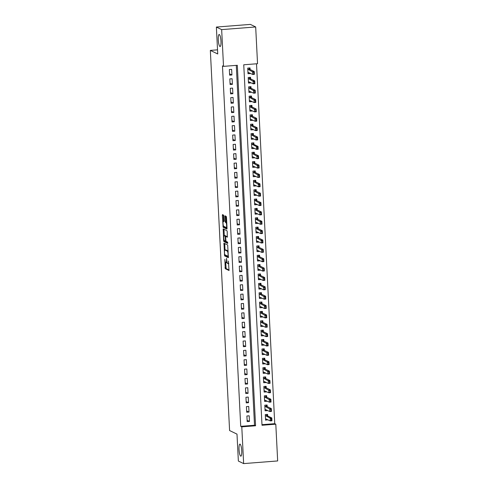 <?xml version="1.0" encoding="UTF-8"?>
<svg xmlns="http://www.w3.org/2000/svg" width="488" height="488" viewBox="0 0 488 488"><rect width="100%" height="100%" fill="white"/><g stroke="black" fill="none" stroke-linecap="round" stroke-linejoin="round"><path stroke-width="0.73" d="M225.663 262.568A2.965 0.64 -94.5 0 1 224.852 259.311L225.243 268.687L229.006 270.498L228.421 261.037A2.965 0.64 -94.5 0 1 227.987 263.673A2.965 0.64 -94.5 0 1 227.908 263.654L227.591 263.502A2.965 0.64 -94.5 0 1 226.78 260.244L226.542 258.262L226.493 260.104A2.965 0.64 -94.5 0 1 226.06 262.739A2.965 0.64 -94.5 0 1 225.974 262.721L225.663 262.568L226.164 268.62L229.14 270.059M219.935 46.5A6.045 1.311 -94.5 0 0 220.106 46.537A6.045 1.311 -94.5 0 0 220.966 40.785A6.045 1.311 -94.5 0 0 219.332 34.514A6.045 1.311 -94.5 0 0 219.161 34.477A6.045 1.311 -94.5 0 0 218.301 40.23A6.045 1.311 -94.5 0 0 219.935 46.5M240.688 456.14A6.045 1.311 -94.5 0 0 240.859 456.176A6.045 1.311 -94.5 0 0 241.719 450.424A6.045 1.311 -94.5 0 0 240.084 444.159A6.045 1.311 -94.5 0 0 239.913 444.123A6.045 1.311 -94.5 0 0 239.053 449.875A6.045 1.311 -94.5 0 0 240.688 456.14M223.809 216.129L223.553 215.11L222.479 214.598L222.345 215.421L223.15 227.286L226.883 229.092L227.042 228.274L226.493 217.428L226.243 216.41L224.95 215.794L225.047 221.253L225.304 222.278L225.932 222.577A2.483 0.537 -94.5 0 1 226.603 225.151A2.483 0.537 -94.5 0 1 226.249 227.512A2.483 0.537 -94.5 0 1 226.182 227.493L223.718 226.304A2.483 0.537 -94.5 0 1 223.053 223.736A2.483 0.537 -94.5 0 1 223.4 221.375A2.483 0.537 -94.5 0 1 223.474 221.387L223.907 221.595L224.041 220.771L223.809 216.129M243.646 463.6L238.357 461.044L236.997 434.125L229.592 430.544L210.334 50.398L217.739 53.979L216.373 27.06L221.662 29.615L255.681 26.956L257.542 63.708L243.75 64.782L262.007 425.268L275.799 424.194L277.666 460.94L243.646 463.6L241.786 426.847L255.572 425.774L237.314 65.288L223.522 66.362L221.662 29.615M223.522 66.362L222.467 65.856L240.724 426.335L241.786 426.847M223.955 243.183L224.596 255.871L228.36 257.682L227.689 244.988L223.955 243.183M223.62 240.56L223.205 228.89L226.963 230.702L227.219 231.721L227.316 237.186L225.755 236.442L225.615 237.266L226.029 241.365L227.603 242.127L227.689 243.414L223.87 241.578L223.62 240.56L224.34 240.499M250.301 73.279L248.612 72.724M250.112 69.522L250.033 67.93L247.733 68.106L248.014 73.725L250.314 73.548M250.777 82.643L249.087 82.088M250.588 78.885L250.503 77.293L248.209 77.47L248.49 83.088L250.789 82.911M251.253 92.006L249.557 91.451M251.058 88.249L250.978 86.657L248.679 86.834L248.965 92.452L251.265 92.275M251.723 101.37L250.033 100.815M251.534 97.612L251.454 96.02L249.154 96.197L249.441 101.815L251.741 101.638M252.198 110.733L250.509 110.178M252.009 106.97L251.93 105.384L249.63 105.561L249.917 111.179L252.211 111.002M252.674 120.097L250.984 119.542M252.485 116.333L252.4 114.747L250.106 114.924L250.387 120.542L252.686 120.365M253.15 129.46L251.46 128.905M252.955 125.697L252.875 124.111L250.576 124.287L250.862 129.906L253.162 129.729M253.62 138.824L251.93 138.269M253.431 135.06L253.351 133.474L251.052 133.651L251.338 139.269L253.638 139.092M254.096 148.187L252.406 147.632M253.906 144.424L253.827 142.838L251.527 143.014L251.814 148.633L254.108 148.456M254.571 157.551L252.882 156.996M254.382 153.787L254.297 152.201L252.003 152.378L252.284 157.996L254.584 157.819M255.047 166.914L253.357 166.359M254.852 163.151L254.773 161.565L252.473 161.741L252.76 167.36L255.059 167.183M255.517 176.278L253.827 175.717M255.328 172.514L255.248 170.928L252.949 171.105L253.235 176.723L255.535 176.546M255.993 185.641L254.303 185.08M255.804 181.878L255.724 180.292L253.424 180.469L253.711 186.087L256.005 185.91M256.468 195.005L254.779 194.444M256.279 191.241L256.194 189.649L253.9 189.832L254.181 195.45L256.481 195.267M256.944 204.368L255.254 203.807M256.749 200.605L256.67 199.012L254.37 199.196L254.657 204.814L256.956 204.631M257.414 213.732L255.724 213.171M257.225 209.968L257.146 208.376L254.846 208.559L255.132 214.177L257.432 213.994M257.89 223.095L256.2 222.534M257.701 219.332L257.621 217.739L255.322 217.922L255.608 223.541L257.902 223.358M258.365 232.459L256.676 231.898M258.176 228.695L258.097 227.103L255.797 227.286L256.078 232.904L258.378 232.721M258.841 241.822L257.152 241.261M258.646 238.059L258.567 236.466L256.267 236.649L256.554 242.268L258.853 242.085M259.311 251.186L257.621 250.625M259.122 247.422L259.043 245.83L256.743 246.013L257.03 251.631L259.329 251.448M259.787 260.549L258.097 259.988M259.598 256.786L259.518 255.194L257.219 255.376L257.505 260.995L259.799 260.812M260.263 269.907L258.573 269.352M260.074 266.149L259.994 264.557L257.695 264.74L257.975 270.358L260.275 270.175M260.738 279.27L259.049 278.715M260.549 275.513L260.464 273.921L258.164 274.103L258.451 279.722L260.751 279.539M261.214 288.634L259.518 288.079M261.019 284.876L260.94 283.284L258.64 283.467L258.927 289.079L261.226 288.902M261.684 297.997L259.994 297.442M261.495 294.24L261.416 292.647L259.116 292.824L259.402 298.442L261.696 298.266M262.16 307.361L260.47 306.806M261.971 303.603L261.891 302.011L259.592 302.188L259.872 307.806L262.172 307.629M262.635 316.724L260.946 316.169M262.446 312.967L262.361 311.375L260.067 311.551L260.348 317.17L262.648 316.993M263.111 326.088L261.416 325.533M262.916 322.33L262.837 320.738L260.537 320.915L260.824 326.533L263.124 326.356M263.581 335.451L261.891 334.896M263.392 331.694L263.313 330.101L261.013 330.278L261.3 335.897L263.599 335.72M264.057 344.815L262.367 344.26M263.868 341.051L263.788 339.465L261.489 339.642L261.769 345.26L264.069 345.083M264.533 354.178L262.843 353.623M264.344 350.415L264.258 348.829L261.964 349.005L262.245 354.623L264.545 354.447M265.008 363.542L263.313 362.987M264.813 359.778L264.734 358.192L262.434 358.369L262.721 363.987L265.021 363.81M265.478 372.905L263.788 372.35M265.289 369.141L265.21 367.555L262.91 367.732L263.197 373.35L265.496 373.174M265.954 382.269L264.264 381.714M265.765 378.505L265.685 376.919L263.386 377.096L263.666 382.714L265.966 382.537M266.43 391.632L264.74 391.077M266.241 387.868L266.155 386.282L263.862 386.459L264.142 392.077L266.442 391.901M266.906 400.996L265.21 400.441M266.71 397.232L266.631 395.646L264.331 395.823L264.618 401.441L266.918 401.264M267.375 410.359L265.685 409.798M267.186 406.595L267.107 405.01L264.807 405.186L265.094 410.805L267.394 410.628M246.891 415.983L247.178 421.601L249.478 421.425L249.191 415.806L246.891 415.983M246.422 406.62L246.702 412.238L249.002 412.061L248.715 406.443L246.422 406.62M245.946 397.256L246.226 402.875L248.526 402.698L248.246 397.079L245.946 397.256M245.47 387.899L245.757 393.517L248.056 393.334L247.77 387.716L245.47 387.899M244.994 378.535L245.281 384.154L247.581 383.971L247.294 378.352L244.994 378.535M244.525 369.172L244.805 374.79L247.105 374.607L246.818 368.989L244.525 369.172M244.049 359.808L244.329 365.427L246.629 365.244L246.349 359.625L244.049 359.808M243.573 350.445L243.86 356.063L246.153 355.88L245.873 350.262L243.573 350.445M243.097 341.082L243.384 346.7L245.684 346.517L245.397 340.899L243.097 341.082M242.621 331.718L242.908 337.336L245.208 337.153L244.921 331.535L242.621 331.718M242.152 322.355L242.432 327.973L244.732 327.79L244.451 322.171L242.152 322.355M241.676 312.991L241.963 318.609L244.256 318.426L243.976 312.808L241.676 312.991M241.2 303.627L241.487 309.246L243.786 309.063L243.5 303.445L241.2 303.627M240.724 294.264L241.011 299.882L243.311 299.699L243.024 294.087L240.724 294.264M240.255 284.901L240.535 290.519L242.835 290.342L242.554 284.724L240.255 284.901M239.779 275.537L240.066 281.155L242.359 280.978L242.079 275.36L239.779 275.537M239.303 266.173L239.59 271.792L241.889 271.615L241.603 265.997L239.303 266.173M238.827 256.81L239.114 262.428L241.414 262.251L241.127 256.633L238.827 256.81M238.357 247.446L238.638 253.065L240.938 252.888L240.651 247.27L238.357 247.446M237.882 238.083L238.168 243.701L240.462 243.524L240.181 237.906L237.882 238.083M237.406 228.719L237.693 234.338L239.992 234.161L239.706 228.543L237.406 228.719M236.93 219.356L237.217 224.974L239.516 224.797L239.23 219.179L236.93 219.356M236.46 209.993L236.741 215.611L239.041 215.434L238.754 209.816L236.46 209.993M235.985 200.629L236.271 206.247L238.565 206.07L238.284 200.452L235.985 200.629M235.509 191.266L235.796 196.884L238.095 196.707L237.809 191.089L235.509 191.266M235.033 181.902L235.32 187.52L237.619 187.343L237.333 181.725L235.033 181.902M234.563 172.538L234.844 178.157L237.144 177.98L236.857 172.362L234.563 172.538M234.088 163.181L234.374 168.793L236.668 168.616L236.387 162.998L234.088 163.181M233.612 153.818L233.898 159.436L236.198 159.253L235.911 153.635L233.612 153.818M233.136 144.454L233.423 150.072L235.722 149.889L235.436 144.271L233.136 144.454M232.666 135.091L232.947 140.709L235.246 140.526L234.96 134.908L232.666 135.091M232.19 125.727L232.471 131.345L234.771 131.162L234.49 125.544L232.19 125.727M231.715 116.364L232.001 121.982L234.301 121.799L234.014 116.181L231.715 116.364M231.239 107L231.525 112.618L233.825 112.435L233.538 106.817L231.239 107M230.769 97.637L231.05 103.255L233.349 103.072L233.063 97.454L230.769 97.637M230.293 88.273L230.574 93.891L232.874 93.708L232.593 88.09L230.293 88.273M229.817 78.91L230.104 84.528L232.404 84.345L232.117 78.727L229.817 78.91M240.724 426.335L254.516 425.261L236.284 65.368M231.928 74.981L231.641 69.363L229.342 69.546L229.628 75.164L231.928 74.981L229.561 73.84M261.983 424.676L274.744 423.682L256.511 63.788M267.662 415.959L267.583 414.373L265.283 414.55L265.57 420.168L267.851 419.723M217.526 49.837L210.334 50.398M216.373 27.06L250.393 24.4L255.681 26.956M274.744 423.682L275.799 424.194M254.516 425.261L255.572 425.774M267.863 419.991L266.161 419.161M249.478 421.425L247.111 420.278M249.002 412.061L246.635 410.914M248.526 402.698L246.159 401.557M248.056 393.334L245.69 392.193M247.581 383.971L245.214 382.83M247.105 374.607L244.738 373.466M246.629 365.244L244.262 364.103M246.153 355.88L243.793 354.739M245.684 346.517L243.317 345.376M245.208 337.153L242.841 336.012M244.732 327.79L242.365 326.649M244.256 318.426L241.895 317.285M243.786 309.063L241.42 307.922M243.311 299.699L240.944 298.558M242.835 290.342L240.468 289.195M242.359 280.978L239.998 279.831M241.889 271.615L239.523 270.468M241.414 262.251L239.047 261.104M240.938 252.888L238.571 251.741M240.462 243.524L238.101 242.377M239.992 234.161L237.625 233.014M239.516 224.797L237.15 223.65M239.041 215.434L236.674 214.287M238.565 206.07L236.204 204.923M238.095 196.707L235.728 195.56M237.619 187.343L235.253 186.196M237.144 177.98L234.777 176.833M236.668 168.616L234.307 167.476M236.198 159.253L233.831 158.112M235.722 149.889L233.356 148.749M235.246 140.526L232.88 139.385M234.771 131.162L232.404 130.022M234.301 121.799L231.934 120.658M233.825 112.435L231.458 111.294M233.349 103.072L230.983 101.931M232.874 93.708L230.507 92.567M232.404 84.345L230.037 83.204M225.273 254.937L225.517 255.797L228.494 257.237M224.712 243.549L225.017 250.002M224.578 253.98L224.761 254.693L228.036 256.279L228.085 254.37A2.965 0.64 -94.5 0 0 227.268 251.106L225.029 250.027A2.965 0.64 -94.5 0 0 224.944 250.008A2.965 0.64 -94.5 0 0 224.511 252.644L224.578 253.98M225.785 249.966A2.965 0.64 -94.5 0 1 225.865 249.935A2.965 0.64 -94.5 0 1 225.95 249.954L228.189 251.039A2.965 0.64 -94.5 0 0 228.189 251.039L227.268 251.106M224.291 235.661L223.986 229.641L223.071 229.714M223.986 229.262L223.986 229.641M227.457 236.741L226.645 236.381M227.786 242.951L224.791 241.505L223.87 241.578M224.206 235.686A2.483 0.537 -94.5 0 0 224.138 235.674A2.483 0.537 -94.5 0 0 223.785 238.034A2.483 0.537 -94.5 0 0 224.456 240.602L225.346 241.029L225.48 240.206L225.072 236.107L224.206 235.686L225.127 235.612A2.483 0.537 -94.5 0 0 225.059 235.6A2.483 0.537 -94.5 0 0 224.992 235.625M226.164 236.412L225.993 236.033L225.072 236.107M225.127 235.612L225.993 236.033M224.547 240.651L224.791 241.505M225.731 216.166L225.968 221.186L226.225 222.205L226.749 222.461M223.821 226.359L224.065 227.213L227.042 228.652M223.266 214.97L223.565 221.363M266.625 419.131L265.521 419.216M266.741 414.434L266.771 415.068M271.157 418.875L271.23 420.284L271.432 418.856L270.157 418.094L271.81 417.966L271.956 420.778L270.297 420.906L270.157 418.094L265.332 415.587M271.432 418.856L271.81 417.966L267.162 415.715L266.588 414.751M265.496 418.759L270.297 420.906L271.23 420.284M271.505 420.26L271.956 420.778M266.149 409.767L265.045 409.853M270.962 409.493L271.029 410.896L271.34 408.602L271.481 411.415L269.827 411.543L269.681 408.73L271.34 408.602L266.686 406.358L266.265 405.058L266.296 405.705M270.681 409.517L264.862 406.223M266.113 405.388L266.265 405.058M265.021 409.395L269.827 411.543L270.755 410.92M271.029 410.896L271.481 411.415M265.673 400.404L264.569 400.489M270.486 400.13L270.553 401.532L270.864 399.239L271.005 402.051L269.352 402.179L269.211 399.367L270.864 399.239L266.21 396.994L265.789 395.695L265.82 396.341M270.212 400.154L264.386 396.86M265.637 396.024L265.789 395.695M264.545 400.032L269.352 402.179L270.279 401.557M270.553 401.532L271.005 402.051M265.204 391.04L264.093 391.126M270.01 390.766L270.084 392.169L270.389 389.875L270.529 392.688L268.876 392.816L268.736 390.01L270.389 389.875L265.74 387.631L265.313 386.331L265.35 386.978M269.736 390.79L263.91 387.496M265.167 386.661L265.313 386.331M264.075 390.668L268.876 392.816L269.803 392.193M270.084 392.169L270.529 392.688M264.728 381.677L263.624 381.762M269.535 381.402L269.608 382.805L269.913 380.512L270.059 383.324L268.4 383.452L268.26 380.646L269.913 380.512L265.265 378.267L264.838 376.968L264.874 377.62M269.26 381.427L263.435 378.133M264.691 377.297L264.838 376.968M263.599 381.305L268.4 383.452L269.333 382.83M269.608 382.805L270.059 383.324M264.252 372.314L263.148 372.399M269.059 372.039L269.132 373.442L269.443 371.148L269.583 373.96L267.93 374.089L267.784 371.283L269.443 371.148L264.789 368.904L264.368 367.604L264.398 368.257M268.784 372.063L262.965 368.769M264.215 367.934L264.368 367.604M263.124 371.941L267.93 374.089L268.858 373.466M269.132 373.442L269.583 373.96M263.776 362.95L262.672 363.035M268.589 362.675L268.656 364.079L268.967 361.785L269.108 364.597L267.454 364.725L267.314 361.919L268.967 361.785L264.313 359.54L263.892 358.241L263.923 358.894M268.315 362.7L262.489 359.406M263.74 358.57L263.892 358.241M262.648 362.578L267.454 364.725L268.382 364.103M268.656 364.079L269.108 364.597M263.306 353.587L262.196 353.672M268.113 353.312L268.186 354.715L268.491 352.421L268.632 355.233L266.979 355.362L266.838 352.556L268.491 352.421L263.843 350.177L263.416 348.877L263.453 349.53M267.839 353.336L262.013 350.042M263.27 349.207L263.416 348.877M262.178 353.214L266.979 355.362L267.906 354.739M268.186 354.715L268.632 355.233M262.831 344.223L261.727 344.308M267.637 343.949L267.711 345.358L268.016 343.064L268.162 345.87L266.503 345.998L266.363 343.192L268.016 343.064L263.368 340.813L262.94 339.514L262.977 340.166M267.363 343.973L261.537 340.679M262.794 339.843L262.94 339.514M261.702 343.851L266.503 345.998L267.436 345.376M267.711 345.358L268.162 345.87M262.355 334.86L261.251 334.945M267.162 334.585L267.235 335.994L267.546 333.7L267.686 336.506L266.033 336.635L265.887 333.829L267.546 333.7L262.892 331.45L262.471 330.15L262.501 330.803M266.887 334.609L261.068 331.315M262.318 330.48L262.471 330.15M261.226 334.493L266.033 336.635L266.96 336.012M267.235 335.994L267.686 336.506M261.879 325.496L260.775 325.581M266.692 325.221L266.759 326.631L267.07 324.337L267.211 327.143L265.557 327.271L265.417 324.465L267.07 324.337L262.416 322.086L261.995 320.787L262.026 321.44M266.411 325.246L260.592 321.952M261.842 321.116L261.995 320.787M260.751 325.13L265.557 327.271L266.485 326.649M266.759 326.631L267.211 327.143M261.409 316.132L260.299 316.218M266.216 315.858L266.289 317.267L266.594 314.974L266.735 317.78L265.082 317.908L264.941 315.102L266.594 314.974L261.946 312.723L261.519 311.423L261.556 312.076M265.942 315.882L260.116 312.588M261.373 311.753L261.519 311.423M260.275 315.766L265.082 317.908L266.009 317.285M266.289 317.267L266.735 317.78M260.934 306.769L259.823 306.854M265.74 306.494L265.814 307.904L266.119 305.61L266.265 308.416L264.606 308.544L264.466 305.738L266.119 305.61L261.47 303.359L261.043 302.06L261.08 302.712M265.466 306.519L259.64 303.225M260.897 302.389L261.043 302.06M259.805 306.403L264.606 308.544L265.539 307.922M265.814 307.904L266.265 308.416M260.458 297.406L259.354 297.491M265.265 297.131L265.338 298.54L265.649 296.246L265.789 299.053L264.136 299.181L263.99 296.375L265.649 296.246L260.995 293.996L260.574 292.696L260.604 293.349M264.99 297.155L259.171 293.868M260.421 293.026L260.574 292.696M259.329 297.039L264.136 299.181L265.063 298.558M265.338 298.54L265.789 299.053M259.982 288.042L258.878 288.127M264.795 287.774L264.862 289.177L265.173 286.883L265.313 289.689L263.66 289.817L263.52 287.011L265.173 286.883L260.519 284.632L260.098 283.333L260.128 283.986M264.514 287.792L258.695 284.504M259.945 283.662L260.098 283.333M258.853 287.676L263.66 289.817L264.587 289.195M264.862 289.177L265.313 289.689M259.506 278.678L258.402 278.764M264.319 278.41L264.392 279.813L264.697 277.519L264.838 280.325L263.185 280.454L263.044 277.648L264.697 277.519L260.043 275.269L259.622 273.969L259.653 274.622M264.045 278.428L258.219 275.14M259.476 274.299L259.622 273.969M258.378 278.312L263.185 280.454L264.112 279.831M264.392 279.813L264.838 280.325M259.036 269.315L257.926 269.4M263.843 269.047L263.916 270.45L264.221 268.156L264.368 270.962L262.709 271.096L262.568 268.284L264.221 268.156L259.573 265.905L259.146 264.606L259.183 265.259M263.569 269.065L257.743 265.777M259 264.935L259.146 264.606M257.908 268.949L262.709 271.096L263.642 270.468M263.916 270.45L264.368 270.962M258.561 259.951L257.457 260.037M263.368 259.683L263.441 261.086L263.752 258.793L263.892 261.599L262.239 261.733L262.093 258.921L263.752 258.793L259.097 256.542L258.677 255.242L258.707 255.895M263.093 259.701L257.274 256.413M258.524 255.572L258.677 255.242M257.432 259.586L262.239 261.733L263.166 261.104M263.441 261.086L263.892 261.599M258.085 250.588L256.981 250.673M262.898 250.32L262.965 251.723L263.276 249.429L263.416 252.235L261.763 252.369L261.617 249.557L263.276 249.429L258.622 247.178L258.201 245.879L258.231 246.531M262.617 250.338L256.798 247.05M258.048 246.208L258.201 245.879M256.956 250.222L261.763 252.369L262.69 251.741M262.965 251.723L263.416 252.235M257.609 241.224L256.505 241.31M262.422 240.956L262.495 242.359L262.8 240.066L262.94 242.871L261.287 243.006L261.147 240.194L262.8 240.066L258.146 237.815L257.725 236.515L257.755 237.168M262.147 240.974L256.322 237.686M257.579 236.845L257.725 236.515M256.481 240.859L261.287 243.006L262.215 242.377M262.495 242.359L262.94 242.871M257.139 231.861L256.029 231.946M261.946 231.593L262.019 232.996L262.324 230.702L262.471 233.508L260.812 233.642L260.671 230.83L262.324 230.702L257.676 228.451L257.249 227.152L257.286 227.804M261.672 231.611L255.846 228.323M257.103 227.481L257.249 227.152M256.011 231.495L260.812 233.642L261.745 233.02M262.019 232.996L262.471 233.508M256.664 222.498L255.559 222.589M261.47 222.229L261.544 223.632L261.855 221.339L261.995 224.151L260.342 224.279L260.195 221.467L261.855 221.339L257.2 219.088L256.779 217.788L256.81 218.441M261.196 222.247L255.376 218.959M256.627 218.118L256.779 217.788M255.535 222.131L260.342 224.279L261.269 223.656M261.544 223.632L261.995 224.151M256.188 213.134L255.084 213.226M261.001 212.866L261.068 214.269L261.379 211.975L261.519 214.787L259.866 214.915L259.72 212.103L261.379 211.975L256.725 209.724L256.304 208.425L256.334 209.077M260.72 212.884L254.901 209.596M256.151 208.754L256.304 208.425M255.059 212.768L259.866 214.915L260.793 214.293M261.068 214.269L261.519 214.787M255.712 203.77L254.608 203.862M260.525 203.502L260.598 204.905L260.903 202.611L261.043 205.424L259.39 205.552L259.25 202.74L260.903 202.611L256.249 200.361L255.828 199.061L255.858 199.714M260.25 203.52L254.425 200.232M255.675 199.391L255.828 199.061M254.584 203.404L259.39 205.552L260.317 204.929M260.598 204.905L261.043 205.424M255.242 194.407L254.132 194.499M260.049 194.139L260.122 195.542L260.427 193.248L260.574 196.06L258.914 196.188L258.774 193.376L260.427 193.248L255.779 190.997L255.352 189.704L255.389 190.351M259.775 194.157L253.949 190.869M255.206 190.027L255.352 189.704M254.114 194.041L258.914 196.188L259.848 195.566M260.122 195.542L260.574 196.06M254.766 185.05L253.662 185.135M259.573 184.775L259.647 186.178L259.951 183.885L260.098 186.697L258.445 186.825L258.298 184.013L259.951 183.885L255.303 181.634L254.876 180.34L254.913 180.987M259.299 184.793L253.479 181.506M254.73 180.67L254.876 180.34M253.638 184.678L258.445 186.825L259.372 186.202M259.647 186.178L260.098 186.697M254.291 175.686L253.187 175.771M259.104 175.412L259.171 176.815L259.482 174.521L259.622 177.333L257.969 177.461L257.823 174.649L259.482 174.521L254.827 172.276L254.407 170.977L254.437 171.624M258.823 175.436L253.004 172.142M254.254 171.306L254.407 170.977M253.162 175.314L257.969 177.461L258.896 176.839M259.171 176.815L259.622 177.333M253.815 166.323L252.711 166.408M258.628 166.048L258.695 167.451L259.006 165.157L259.146 167.97L257.493 168.098L257.353 165.286L259.006 165.157L254.352 162.913L253.931 161.613L253.961 162.26M258.353 166.072L252.528 162.779M253.778 161.943L253.931 161.613M252.686 165.951L257.493 168.098L258.42 167.476M258.695 167.451L259.146 167.97M253.345 156.959L252.235 157.044M258.152 156.685L258.225 158.088L258.53 155.794L258.677 158.606L257.017 158.734L256.877 155.928L258.53 155.794L253.882 153.549L253.455 152.25L253.492 152.903M257.877 156.709L252.052 153.415M253.309 152.579L253.455 152.25M252.217 156.587L257.017 158.734L257.951 158.112M258.225 158.088L258.677 158.606M252.869 147.596L251.765 147.681M252.985 142.899L253.016 143.539M257.402 147.346L257.475 148.749L257.676 147.321L256.401 146.565L258.054 146.43L258.201 149.243L256.542 149.371L256.401 146.565L251.576 144.052M257.676 147.321L258.054 146.43L253.406 144.186L252.833 143.216M251.741 147.224L256.542 149.371L257.475 148.749M257.749 148.724L258.201 149.243M252.394 138.232L251.289 138.317M257.207 137.958L257.274 139.361L257.585 137.067L257.725 139.879L256.072 140.007L255.925 137.201L257.585 137.067L252.93 134.822L252.509 133.523L252.54 134.176M256.926 137.982L251.106 134.688M252.357 133.852L252.509 133.523M251.265 137.86L256.072 140.007L256.999 139.385M257.274 139.361L257.725 139.879M251.918 128.869L250.814 128.954M256.731 128.594L256.798 129.997L257.109 127.703L257.249 130.516L255.596 130.644L255.456 127.838L257.109 127.703L252.455 125.459L252.034 124.159L252.064 124.812M256.456 128.618L250.631 125.324M251.881 124.489L252.034 124.159M250.789 128.496L255.596 130.644L256.523 130.022M256.798 129.997L257.249 130.516M251.448 119.505L250.338 119.591M256.255 119.231L256.328 120.634L256.633 118.34L256.779 121.152L255.12 121.28L254.98 118.474L256.633 118.34L251.985 116.095L251.558 114.796L251.594 115.449M255.98 119.255L250.155 115.961M251.411 115.125L251.558 114.796M250.32 119.133L255.12 121.28L256.048 120.658M256.328 120.634L256.779 121.152M250.972 110.142L249.868 110.227M255.779 109.867L255.852 111.276L256.157 108.983L256.304 111.789L254.644 111.917L254.504 109.111L256.157 108.983L251.509 106.732L251.082 105.432L251.119 106.085M255.505 109.892L249.679 106.597M250.936 105.762L251.082 105.432M249.844 109.769L254.644 111.917L255.578 111.294M255.852 111.276L256.304 111.789M250.496 100.778L249.392 100.863M255.309 100.504L255.376 101.913L255.688 99.619L255.828 102.425L254.175 102.553L254.028 99.747L255.688 99.619L251.033 97.368L250.612 96.069L250.643 96.722M255.029 100.528L249.209 97.234M250.46 96.398L250.612 96.069M249.368 100.412L254.175 102.553L255.102 101.931M255.376 101.913L255.828 102.425M250.021 91.415L248.917 91.5M254.834 91.14L254.901 92.549L255.212 90.256L255.352 93.062L253.699 93.19L253.559 90.384L255.212 90.256L250.558 88.005L250.137 86.705L250.167 87.358M254.559 91.164L248.734 87.871M249.984 87.035L250.137 86.705M248.892 91.049L253.699 93.19L254.626 92.567M254.901 92.549L255.352 93.062M249.551 82.051L248.441 82.136M254.358 81.777L254.431 83.186L254.736 80.892L254.876 83.698L253.223 83.826L253.083 81.02L254.736 80.892L250.088 78.641L249.661 77.342L249.697 77.995M254.083 81.801L248.258 78.507M249.514 77.671L249.661 77.342M248.422 81.685L253.223 83.826L254.15 83.204M254.431 83.186L254.876 83.698M249.075 72.688L247.971 72.773M253.882 72.413L253.955 73.822L254.26 71.529L254.407 74.335L252.747 74.463L252.607 71.657L254.26 71.529L249.612 69.278L249.185 67.978L249.222 68.631M253.607 72.438L247.782 69.143M249.039 68.308L249.185 67.978M247.947 72.322L252.747 74.463L253.681 73.84M253.955 73.822L254.407 74.335M226.164 268.62L225.243 268.687M225.907 267.595L224.992 267.668M225.517 255.797L224.596 255.871M224.98 254.797L224.34 254.846M224.712 243.933L223.791 244.006M228.463 256.243L228.073 256.273M225.95 249.954L225.029 250.027M226.694 236.375L225.779 236.448M226.755 222.516L225.932 222.577M226.225 222.205L225.304 222.278M225.968 221.186L225.047 221.253M225.731 216.544L224.816 216.617M224.065 227.213L223.15 227.286M223.614 226.212L222.894 226.267M223.266 215.348L222.345 215.421M267.095 415.642L265.441 415.77M267.162 415.715L265.509 415.849M266.619 406.278L264.966 406.406M266.686 406.358L265.033 406.486M266.143 396.915L264.49 397.043M266.21 396.994L264.557 397.122M265.673 387.551L264.014 387.679M265.74 387.631L264.081 387.759M265.197 378.188L263.544 378.322M265.265 378.267L263.611 378.395M264.722 368.824L263.069 368.959M264.789 368.904L263.136 369.032M264.246 359.461L262.593 359.595M264.313 359.54L262.66 359.668M263.776 350.097L262.117 350.231M263.843 350.177L262.184 350.305M263.3 340.74L261.647 340.868M263.368 340.813L261.708 340.941M262.825 331.376L261.171 331.505M262.892 331.45L261.239 331.578M262.349 322.013L260.696 322.141M262.416 322.086L260.763 322.214M261.879 312.649L260.22 312.777M261.946 312.723L260.287 312.851M261.403 303.286L259.75 303.414M261.47 303.359L259.811 303.487M260.928 293.922L259.274 294.05M260.995 293.996L259.341 294.124M260.452 284.559L258.799 284.687M260.519 284.632L258.866 284.76M259.982 275.195L258.323 275.324M260.043 275.269L258.39 275.397M259.506 265.832L257.853 265.96M259.573 265.905L257.914 266.033M259.03 256.468L257.377 256.596M259.097 256.542L257.444 256.67M258.555 247.105L256.901 247.233M258.622 247.178L256.969 247.306M258.085 237.741L256.426 237.869M258.146 237.815L256.493 237.943M257.609 228.378L255.956 228.506M257.676 228.451L256.017 228.579M257.133 219.014L255.48 219.142M257.2 219.088L255.547 219.222M256.657 209.651L255.004 209.779M256.725 209.724L255.071 209.858M256.188 200.287L254.529 200.416M256.249 200.361L254.596 200.495M255.712 190.924L254.053 191.052M255.779 190.997L254.12 191.131M255.236 181.56L253.583 181.689M255.303 181.634L253.65 181.768M254.76 172.197L253.107 172.325M254.827 172.276L253.174 172.404M254.291 162.833L252.631 162.961M254.352 162.913L252.699 163.041M253.815 153.47L252.156 153.604M253.882 153.549L252.223 153.677M253.339 144.106L251.686 144.241M253.406 144.186L251.753 144.314M252.863 134.743L251.21 134.877M252.93 134.822L251.277 134.95M252.387 125.379L250.734 125.514M252.455 125.459L250.801 125.587M251.918 116.016L250.259 116.15M251.985 116.095L250.326 116.223M251.442 106.658L249.789 106.787M251.509 106.732L249.856 106.86M250.966 97.295L249.313 97.423M251.033 97.368L249.38 97.496M250.49 87.931L248.837 88.06M250.558 88.005L248.904 88.133M250.021 78.568L248.361 78.696M250.088 78.641L248.429 78.769M249.545 69.204L247.892 69.333M249.612 69.278L247.959 69.406M226.975 262.666L226.06 262.739M228.835 263.605L227.987 263.673M228.463 256.249L228.055 256.279M225.865 249.935L224.944 250.008M226.67 236.369L225.755 236.442M225.059 235.6L224.138 235.674M227.005 227.451L226.249 227.512"/></g></svg>
